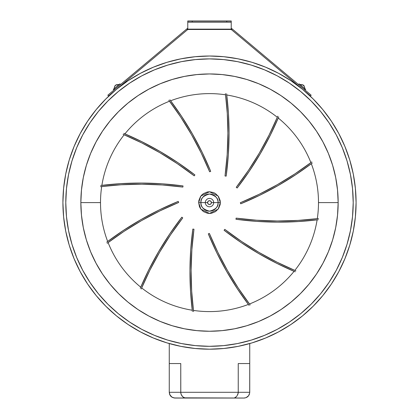 <?xml version="1.0" encoding="UTF-8"?>
<svg xmlns="http://www.w3.org/2000/svg" width="419" height="419" viewBox="0 0 419 419"><rect width="100%" height="100%" fill="white"/><g stroke="black" fill="none" stroke-linecap="round" stroke-linejoin="round"><path stroke-width="0.63" d="M220.342 202.602L218.074 202.602C218.561 198.548 215.706 195.689 209.5 194.028C203.294 195.689 200.439 198.548 200.926 202.602L198.658 202.602L200.827 196.097L209.5 191.761L218.173 196.097L220.342 202.602L218.173 209.107L209.5 213.444L200.827 209.107L198.658 202.602L200.926 202.602A8.574 8.574 0 0 0 209.5 211.176A8.574 8.574 0 0 0 218.074 202.602L213.68 202.602A4.18 4.18 0 0 1 209.5 206.782A4.18 4.18 0 0 1 205.32 202.602L200.926 202.602L205.32 202.602A4.18 4.18 0 0 0 209.5 206.782A4.18 4.18 0 0 0 213.68 202.602L211.412 202.602A1.912 1.912 0 0 1 209.5 204.514A1.912 1.912 0 0 1 207.588 202.602L205.32 202.602L207.588 202.602L208.149 203.953L209.5 204.514L210.851 203.953L211.412 202.602L210.851 201.251L209.5 200.691L208.149 201.251L207.588 202.602A1.912 1.912 0 0 1 209.5 200.691A1.912 1.912 0 0 1 211.412 202.602L213.68 202.602A4.18 4.18 0 0 0 209.5 198.423A4.18 4.18 0 0 0 205.32 202.602A4.18 4.18 0 0 1 209.5 198.423A4.18 4.18 0 0 1 213.68 202.602L218.074 202.602A8.574 8.574 0 0 0 209.5 194.028A8.574 8.574 0 0 0 200.926 202.602C200.439 206.656 203.294 209.516 209.5 211.176C215.706 209.516 218.561 206.656 218.074 202.602L220.342 202.602L220.132 204.718L218.514 208.625L215.523 211.616L211.616 213.234L209.5 213.444L207.384 213.234L203.477 211.616L200.486 208.625L199.486 206.75L198.658 202.602L198.868 200.486L200.486 196.579L201.838 194.94L203.477 193.588L207.384 191.97L209.5 191.761L213.648 192.588L215.523 193.588L218.514 196.579L220.132 200.486L220.342 202.602M227.894 133.247L227.177 154.663L227.894 133.247L227.276 113.397L225.427 93.62A319.676 319.676 0 0 1 225.024 175.98L226.166 176.137L228.324 154.742L229.046 133.247L228.434 113.486L226.611 93.798A320.823 320.823 0 0 1 229.046 133.247A320.823 320.823 0 0 0 229.046 133.226M178.609 202.497L159.849 210.919L141.596 220.567L124.008 231.377L107.154 243.298A319.676 319.676 0 0 1 178.683 202.466L178.248 201.403L178.683 202.466A319.676 319.676 0 0 0 108.107 242.58A108.992 108.992 0 0 0 140.747 287.172L144.696 278.316M178.248 201.403L159.419 209.851L141.172 219.488L123.579 230.282L106.719 242.187A320.823 320.823 0 0 1 178.248 201.403L158.958 210.071L140.286 219.996L122.306 231.126M119.724 183.705L140.863 183.056L161.996 183.8L183.035 185.936L182.883 187.078L183.035 185.936L162.504 183.836L141.879 183.061L121.248 183.616L100.696 185.491A320.823 320.823 0 0 1 183.035 185.936A320.823 320.823 0 0 0 182.988 185.931M100.518 186.675A319.676 319.676 0 0 1 182.883 187.078L162.342 184.978L141.711 184.213L121.075 184.779L100.518 186.675M182.867 187.073A319.676 319.676 0 0 0 101.702 186.528A108.992 108.992 0 0 0 100.508 202.602L80.846 202.602A128.654 128.654 0 0 1 209.5 73.948A128.654 128.654 0 0 1 338.154 202.602L318.492 202.602A108.992 108.992 0 0 0 311.327 163.735L303.476 169.433M177.054 163.478L194.212 175.844L177.473 163.761L159.99 152.783L141.837 142.952L123.081 134.316A319.676 319.676 0 0 1 194.212 175.844L194.914 174.938L194.212 175.844A319.676 319.676 0 0 0 124.181 134.782A108.992 108.992 0 0 0 101.885 185.35L111.527 184.334M194.914 174.938L178.18 162.855L160.707 151.872L142.565 142.031L123.83 133.383A320.823 320.823 0 0 1 194.914 174.938M209.605 171.711L201.183 152.951L191.535 134.698L180.725 117.111L168.805 100.256A319.676 319.676 0 0 1 209.636 171.785L210.699 171.35L209.636 171.785A319.676 319.676 0 0 0 169.522 101.209A108.992 108.992 0 0 0 124.93 133.85L133.787 137.799M180.977 115.408L192.106 133.389L202.031 152.06L210.699 171.35L202.251 152.521L192.614 134.269L181.82 116.681L169.915 99.822A320.823 320.823 0 0 1 210.699 171.35A320.823 320.823 0 0 0 210.652 171.24M229.046 133.247A320.823 320.823 0 0 1 226.166 176.137L225.024 175.98L227.177 154.663L225.024 175.98M227.894 133.221A319.676 319.676 0 0 0 225.574 94.804A108.992 108.992 0 0 0 170.633 100.775L176.331 108.626M248.624 170.156L236.253 187.314L248.341 170.575L259.319 153.092L269.15 134.939L277.787 116.183A319.676 319.676 0 0 1 236.253 187.314L237.164 188.016L236.253 187.314A319.676 319.676 0 0 0 277.32 117.283A108.992 108.992 0 0 0 226.752 94.987L227.863 105.756M237.164 188.016L249.247 171.282L260.23 153.81L270.072 135.667L278.719 116.932A320.823 320.823 0 0 1 237.164 188.016M240.391 202.707L259.152 194.285L277.404 184.638L294.992 173.827L311.846 161.907A319.676 319.676 0 0 1 240.317 202.738L240.752 203.802L240.317 202.738A319.676 319.676 0 0 0 310.893 162.624A108.992 108.992 0 0 0 278.253 118.032L274.304 126.889M296.694 174.079L278.714 185.208L260.042 195.134L240.752 203.802L259.581 195.354L277.828 185.717L295.421 174.922L312.281 163.017A320.823 320.823 0 0 1 240.752 203.802A320.823 320.823 0 0 0 240.862 203.754M235.965 219.268L236.117 218.126L235.965 219.268L256.496 221.368L277.121 222.143L297.752 221.588L318.304 219.713A320.823 320.823 0 0 1 235.965 219.268L257.004 221.4L278.137 222.149L299.276 221.494M318.482 218.529A319.676 319.676 0 0 1 236.117 218.126L256.658 220.226L277.289 220.991L297.925 220.425L318.482 218.529M236.133 218.131A319.676 319.676 0 0 0 317.298 218.676A108.992 108.992 0 0 0 318.492 202.602A108.992 108.992 0 0 1 317.298 218.676M241.946 241.726L224.788 229.355L241.527 241.444L259.01 252.421L277.163 262.252L295.919 270.889A319.676 319.676 0 0 1 224.788 229.355L224.086 230.267L224.788 229.355A319.676 319.676 0 0 0 294.819 270.423A108.992 108.992 0 0 0 317.115 219.855L307.473 220.865M224.086 230.267L240.82 242.35L258.293 253.333L276.435 263.174L295.17 271.821A320.823 320.823 0 0 1 224.086 230.267M209.395 233.493L217.817 252.254L227.465 270.506L238.275 288.094L250.195 304.948A319.676 319.676 0 0 1 209.364 233.42L208.301 233.854L209.364 233.42A319.676 319.676 0 0 0 249.478 303.995A108.992 108.992 0 0 0 294.07 271.355L285.213 267.406M208.301 233.854L216.749 252.683L226.386 270.931L237.18 288.523L249.085 305.383A320.823 320.823 0 0 1 208.301 233.854L216.969 253.144L226.894 271.816L238.023 289.796M190.608 292.373L189.954 271.24L190.703 250.106L192.834 229.067L193.976 229.219A319.676 319.676 0 0 0 193.426 310.4A108.992 108.992 0 0 0 248.367 304.43L242.669 296.579M170.376 235.049L182.747 217.89L181.836 217.189L182.747 217.89L170.659 234.63L159.681 252.112L149.85 270.265L141.213 289.021A319.676 319.676 0 0 1 182.747 217.89A319.676 319.676 0 0 0 141.68 287.921A108.992 108.992 0 0 0 192.248 310.217L191.232 300.575M181.836 217.189L169.753 233.922L158.77 251.395L148.928 269.537L140.281 288.272A320.823 320.823 0 0 1 181.836 217.189M159.414 252.568L157.513 255.878M149.51 270.952L145.629 279.038M191.865 249.954L191.839 250.263M191.106 270.91L191.116 274.728M191.719 291.792L192.4 300.716M217.906 252.442L218.037 252.709M227.711 270.931L229.643 274.262M238.683 288.712L243.774 296.154M277.797 263.85L259.167 253.846L241.239 242.638M241.077 242.528L224.71 230.749M259.466 252.688L262.776 254.59M277.849 262.593L285.936 266.474M256.852 220.237L257.161 220.263M277.807 220.996L281.626 220.986M298.689 220.384L307.614 219.703M259.34 194.196L259.607 194.065M277.828 184.391L281.159 182.459M295.61 173.419L303.052 168.328M270.747 134.305L260.744 152.935L249.535 170.863M249.425 171.025L237.646 187.393M259.586 152.636L261.487 149.326M269.49 134.253L273.371 126.166M228.407 112.999L229.046 132.561M228.324 154.742L226.166 176.137M227.245 112.868L227.019 109.569M201.094 152.762L200.963 152.495M191.289 134.274L189.357 130.943M180.317 116.492L175.226 109.05M141.203 141.355L159.833 151.359L177.761 162.567M177.923 162.677L194.29 174.456M159.534 152.516L156.224 150.615M141.151 142.612L133.064 138.731M162.148 184.968L161.839 184.941M141.193 184.208L137.374 184.219M120.311 184.821L111.386 185.502M107.673 241.47A108.992 108.992 0 0 1 100.508 202.602A108.992 108.992 0 0 0 107.673 241.47L115.524 235.771M159.66 211.008L159.393 211.139M141.172 220.813L137.841 222.746M123.39 231.786L115.948 236.876M148.253 270.899L158.256 252.269L169.465 234.341M169.575 234.179L181.354 217.812M193.976 229.219L191.876 249.761L191.111 270.391L191.677 291.027L193.573 311.584A319.676 319.676 0 0 1 193.976 229.219L192.834 229.067L190.734 249.598L189.959 270.224L190.514 290.854L192.389 311.406A320.823 320.823 0 0 1 192.834 229.067A320.823 320.823 0 0 0 192.829 229.114M356.087 202.602A146.587 146.587 0 0 1 209.5 349.189A146.587 146.587 0 0 1 62.913 202.602L63.62 188.236L65.731 174.005L69.224 160.053L74.074 146.509L80.223 133.504L87.618 121.164L96.187 109.61L105.85 98.952L116.508 89.289L128.062 80.72L140.402 73.325L153.406 67.176L166.951 62.326L180.903 58.833L195.134 56.722L209.5 56.015L223.866 56.722L238.097 58.833L252.049 62.326L265.594 67.176L278.598 73.325L290.938 80.72L302.492 89.289L313.15 98.952L322.813 109.61L331.382 121.164L338.777 133.504L344.926 146.509L349.776 160.053L353.269 174.005L355.38 188.236L356.087 202.602L355.38 216.969L353.269 231.199L349.776 245.152L344.926 258.696L338.777 271.701L331.382 284.04L322.813 295.594L313.15 306.252L302.492 315.916L290.938 324.484L278.598 331.879L265.594 338.028L252.049 342.878L238.097 346.372L223.866 348.482L209.5 349.189L195.134 348.482L180.903 346.372L166.951 342.878L153.406 338.028L140.402 331.879L128.062 324.484L116.508 315.916L105.85 306.252L96.187 295.594L87.618 284.04L80.223 271.701L74.074 258.696L69.224 245.152L65.731 231.199L63.62 216.969L62.913 202.602A146.587 146.587 0 0 1 209.5 56.015A146.587 146.587 0 0 1 338.762 271.727M249.74 343.559L249.74 363.561L238.243 363.561L249.74 363.561L249.74 343.559A146.587 146.587 0 0 1 169.26 343.559A146.587 146.587 0 0 0 278.63 331.864M290.859 324.536A146.587 146.587 0 0 0 331.434 283.956M238.207 392.949L237.709 394.745L238.243 392.299L180.757 392.299L180.793 392.949L180.757 363.561L169.26 363.561L180.757 363.561L180.757 392.299L238.243 392.299L238.207 392.949L238.243 392.299L249.74 392.299L249.74 363.561L249.703 392.949L248.593 395.751L246.047 397.668L243.989 398.05L175.011 398.05L172.513 397.479M174.681 398.04L172.015 397.207L170.407 395.751L169.575 394.185L170.077 395.258M180.793 392.949L180.898 393.577L180.793 392.949M172.015 397.207L169.805 394.745L169.26 392.299L180.757 392.299L169.26 392.299L170.088 395.269L171.575 396.913L173.964 397.956L185.517 398.05L183.244 397.207L181.851 395.751L181.071 394.185L182.516 396.568L184.245 397.783M235.007 397.668L236.484 396.568L234.619 397.835M238.102 393.577L236.824 396.18M181.291 394.745L180.898 393.577L181.291 394.745M184.381 397.835L244.319 398.04M248.593 395.751L249.425 394.185M245.036 397.956L243.989 398.05L245.036 397.956M246.985 397.207L246.047 397.668L246.985 397.207M247.43 396.908L248.237 396.18M169.26 392.299L169.26 343.559L169.26 392.299L169.575 394.185M238.243 392.299L238.243 363.561L238.243 392.299L249.74 392.299M238.799 346.23L236.201 346.733L238.799 346.23M225.851 348.273L222.321 348.624L225.851 348.273M196.679 348.624L193.149 348.273M182.799 346.733L180.201 346.23L182.799 346.733M170.763 396.18L171.57 396.908M170.088 395.269L170.758 396.175M183.993 397.668L183.244 397.207L183.993 397.668M182.516 396.568L183.244 397.207M181.071 394.185L180.757 392.299M236.484 396.568L235.756 397.207M247.425 396.913L247.844 396.568M336.227 270.375A143.712 143.712 0 0 0 353.212 202.602A143.712 143.712 0 0 1 209.5 346.314A143.712 143.712 0 0 1 65.788 202.602A143.712 143.712 0 0 0 82.773 270.375M89.954 282.364A143.712 143.712 0 0 0 129.738 322.148M141.727 329.329A143.712 143.712 0 0 0 277.273 329.329M289.262 322.148A143.712 143.712 0 0 0 329.046 282.364M311.327 163.735A108.992 108.992 0 0 1 318.492 202.602L338.154 202.602A128.654 128.654 0 0 1 209.5 331.256A128.654 128.654 0 0 1 80.846 202.602L100.508 202.602A108.992 108.992 0 0 1 101.702 186.528M101.885 185.35A108.992 108.992 0 0 1 124.181 134.782M124.93 133.85A108.992 108.992 0 0 1 169.522 101.209M170.633 100.775A108.992 108.992 0 0 1 225.574 94.804M226.752 94.987A108.992 108.992 0 0 1 277.32 117.283M278.253 118.032A108.992 108.992 0 0 1 310.893 162.624M317.115 219.855A108.992 108.992 0 0 1 294.819 270.423M294.07 271.355A108.992 108.992 0 0 1 249.478 303.995M248.367 304.43A108.992 108.992 0 0 1 193.426 310.4M192.248 310.217A108.992 108.992 0 0 1 141.68 287.921M140.747 287.172A108.992 108.992 0 0 1 108.107 242.58M82.773 134.829A143.712 143.712 0 0 0 65.788 202.602L66.48 216.686L68.548 230.639L71.979 244.319L76.729 257.596L82.758 270.349L90.006 282.443L98.407 293.771L107.882 304.22L118.331 313.695L129.66 322.096L141.753 329.344L154.506 335.373L167.783 340.123L181.464 343.554L195.416 345.623L209.5 346.314L223.584 345.623L237.536 343.554L251.217 340.123L264.494 335.373L277.247 329.344L289.34 322.096L300.669 313.695L311.118 304.22L320.593 293.771L328.994 282.443L336.242 270.349L342.271 257.596L347.021 244.319L350.452 230.639L352.52 216.686L353.212 202.602L352.52 188.513L350.452 174.566L347.021 160.886L342.271 147.608L336.242 134.855L328.994 122.762L320.593 111.433L311.118 100.984L300.669 91.51L289.34 83.109L277.247 75.86L264.494 69.832L251.217 65.081L237.536 61.651L223.584 59.582L209.5 58.89L195.416 59.582L181.464 61.651L167.783 65.081L154.506 69.832L141.753 75.86L129.66 83.109L118.331 91.51L107.882 100.984L98.407 111.433L90.006 122.762L82.758 134.855L76.729 147.608L71.979 160.886L68.548 174.566L66.48 188.513L65.788 202.602A143.712 143.712 0 0 1 209.5 58.89A143.712 143.712 0 0 1 353.212 202.602A143.712 143.712 0 0 0 336.227 134.829M338.154 202.602L337.531 215.214L335.682 227.7L332.613 239.946L328.36 251.835L322.96 263.247L316.471 274.078L308.95 284.218L300.47 293.572L291.116 302.052L280.976 309.573L270.145 316.062L258.733 321.462L246.843 325.715L234.598 328.784L222.112 330.633L209.5 331.256L196.888 330.633L184.402 328.784L172.157 325.715L160.268 321.462L148.855 316.062L138.024 309.573L127.884 302.052L118.53 293.572L110.05 284.218L102.529 274.078L96.04 263.247L90.64 251.835L86.387 239.946L83.318 227.7L81.469 215.214L80.846 202.602L81.469 189.99L83.318 177.504L86.387 165.259L90.64 153.37L96.04 141.957L102.529 131.126L110.05 120.986L118.53 111.632L127.884 103.153L138.024 95.632L148.855 89.142L160.268 83.742L172.157 79.49L184.402 76.42L196.888 74.572L209.5 73.948L222.112 74.572L234.598 76.42L246.843 79.49L258.733 83.742L270.145 89.142L280.976 95.632L291.116 103.153L300.47 111.632L308.95 120.986L316.471 131.126L322.96 141.957L328.36 153.37L332.613 165.259L335.682 177.504L337.531 189.99L338.154 202.602M329.046 122.84A143.712 143.712 0 0 0 289.262 83.056M277.273 75.876A143.712 143.712 0 0 0 141.727 75.876M129.738 83.056A143.712 143.712 0 0 0 89.954 122.84M347.021 160.886L342.271 147.608M289.34 83.109L277.247 75.86M167.783 65.081L154.506 69.832M90.006 122.762L82.758 134.855M71.979 244.319L76.729 257.596M129.66 322.096L141.753 329.344M251.217 340.123L264.494 335.373M300.669 313.695L311.118 304.22M328.994 282.443L336.242 270.349M251.217 65.081L264.494 69.832L251.217 65.081M289.34 322.096L277.247 329.344L289.34 322.096M167.783 340.123L154.506 335.373L167.783 340.123M310.495 95.993L311.16 95.197L232.131 28.885L311.16 95.197L310.495 95.993L303.78 90.357L310.495 95.993M230.921 29.482A0.848 0.848 0 0 1 231.466 29.681L303.67 90.268L231.466 29.681L232.131 28.885L231.466 29.681L230.921 29.482L231.23 29.141L187.77 29.141L187.77 22.139L187.77 29.482L231.23 29.482M192.253 20.95L192.253 21.987L187.77 21.987L187.77 20.95L192.253 20.95L192.253 21.987L226.747 21.987L226.747 20.95L192.253 20.95L231.23 20.95L231.23 21.987L226.747 21.987L226.747 20.95L192.253 20.95M187.77 22.139L231.23 21.987L187.77 22.139L231.23 22.139L231.23 29.141L187.77 29.141M187.77 20.95L231.23 20.95M231.23 22.139L231.23 29.141M231.23 28.471L232.131 28.885A1.88 1.88 0 0 0 231.23 28.471M188.079 29.482L187.534 29.681L186.869 28.885L107.84 95.197L108.505 95.993L115.22 90.357L108.505 95.993L107.84 95.197L186.869 28.885A1.88 1.88 0 0 1 187.77 28.471L186.869 28.885L187.534 29.681A0.848 0.848 0 0 1 188.079 29.482L187.77 29.482M187.534 29.681L115.33 90.268L187.534 29.681M115.073 85.806L114.717 86.277M116.026 84.879L116.576 84.717A4.232 2.655 97.4 0 0 116.393 84.858A4.368 2.807 50 0 1 118.341 85.188A4.368 2.807 -130 0 0 116.393 84.858A4.232 2.655 97.4 0 0 116.215 85.015L115.052 85.837M115.366 85.418L116.692 84.622M115.084 85.79L114.9 86.12A4.232 2.226 7.6 0 0 114.602 86.372M120.499 84.575L119.907 83.873L114.078 88.765L114.67 89.472L114.078 88.765L113.303 89.415L113.895 90.116M116 84.9L116.278 84.785M116.032 84.994L116.388 84.874M119.897 83.884L113.324 89.399M304.283 86.277L302.785 85.015A4.232 2.655 -97.4 0 0 302.607 84.858A4.232 2.655 -97.4 0 0 302.424 84.717L303 84.9A4.363 2.776 119.6 0 0 302.968 84.884L302.879 85.041M303.283 85.177L303.555 85.345M303.047 84.921L299.695 84.381L303.057 84.926M299.224 83.983L304.922 88.765L304.33 89.472L304.922 88.765L299.093 83.873L298.501 84.575M302.916 84.973A4.363 3.31 -37.7 0 1 303.304 85.157L303.387 85.209M300.659 85.188A4.368 2.807 -50 0 1 302.607 84.858A4.368 2.807 130 0 0 300.659 85.188M305.697 89.415L304.922 88.765L305.676 89.399L305.105 90.116M304.1 86.12L303.634 85.418M304.032 85.769L304.236 86.057M115.026 85.696L113.91 88.907L115.026 85.696M115.953 84.921L119.305 84.381L115.953 84.921M303.974 85.696L305.09 88.907L303.974 85.696"/></g></svg>
